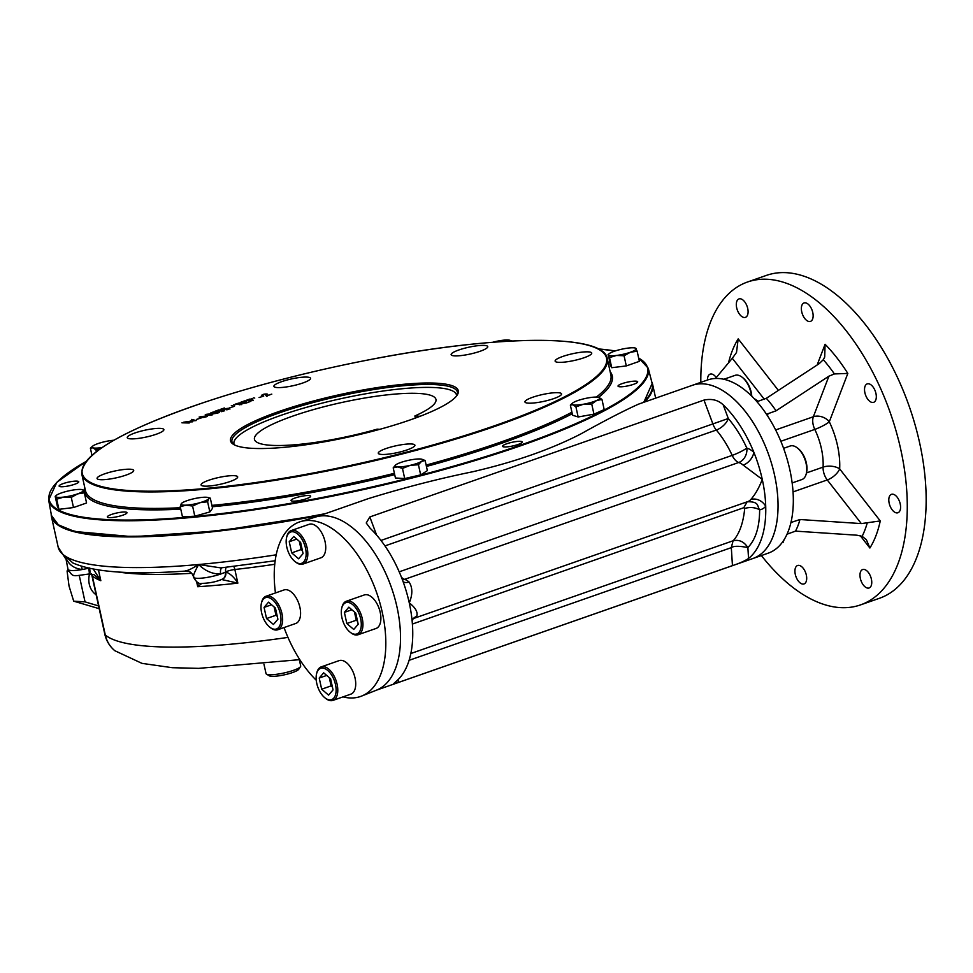 <?xml version="1.0" encoding="UTF-8"?>
<svg xmlns="http://www.w3.org/2000/svg" width="973" height="973" viewBox="0 0 973 973"><rect width="100%" height="100%" fill="white"/><g stroke="black" fill="none" stroke-linecap="round" stroke-linejoin="round"><path stroke-width="1.46" d="M210.496 414.182L205.619 414.875C207.298 415.556 209.523 415.459 212.284 414.583L210.496 414.182M218.037 412.175C209.268 413.148 218.901 413.866 218.037 412.175M252.773 399.38L251.375 399.149M76.964 481.124A10.058 1.873 -12.4 0 0 65.763 482.79A10.058 1.873 -12.4 0 0 59.122 486.086A10.058 1.873 -12.4 0 0 67.295 486.159A10.058 1.873 -12.4 0 0 78.764 481.769A10.058 1.873 -12.4 0 0 76.964 481.124M125.176 512.017A10.058 1.873 -12.4 0 0 113.975 513.683A10.058 1.873 -12.4 0 0 107.322 516.979A10.058 1.873 -12.4 0 0 112.819 517.454A10.058 1.873 -12.4 0 0 122.841 515.179A10.058 1.873 -12.4 0 0 126.977 512.662A10.058 1.873 -12.4 0 0 125.176 512.017M308.842 495.537A10.058 1.873 -12.4 0 0 297.653 497.203A10.058 1.873 -12.4 0 0 291 500.499A10.058 1.873 -12.4 0 0 300.195 500.377A10.058 1.873 -12.4 0 0 310.521 496.607A10.058 1.873 -12.4 0 0 310.655 496.181A10.058 1.873 -12.4 0 0 308.842 495.537M520.397 441.328A10.058 1.873 -12.4 0 0 509.195 443.007A10.058 1.873 -12.4 0 0 502.542 446.303A10.058 1.873 -12.4 0 0 512.771 445.962A10.058 1.873 -12.4 0 0 522.197 441.973A10.058 1.873 -12.4 0 0 520.397 441.328M635.892 381.161A10.058 1.873 -12.4 0 0 629.519 381.732A10.058 1.873 -12.4 0 0 618.037 386.123A10.058 1.873 -12.4 0 0 628.266 385.795A10.058 1.873 -12.4 0 0 637.692 381.805A10.058 1.873 -12.4 0 0 635.892 381.161M386.001 448.553A18.742 3.478 167.6 0 1 404.671 444.308A18.742 3.478 167.6 0 1 414.899 445.184A18.742 3.478 167.6 0 1 397.349 452.615A18.742 3.478 167.6 0 1 378.29 453.236A18.742 3.478 167.6 0 1 386.001 448.553M208.781 480.248A18.742 3.478 167.6 0 1 227.451 476.004A18.742 3.478 167.6 0 1 237.68 476.892A18.742 3.478 167.6 0 1 220.117 484.311A18.742 3.478 167.6 0 1 201.07 484.931A18.742 3.478 167.6 0 1 208.781 480.248M104.792 473.79A18.742 3.478 167.6 0 1 123.474 469.545A18.742 3.478 167.6 0 1 133.702 470.421A18.742 3.478 167.6 0 1 116.14 477.852A18.742 3.478 167.6 0 1 97.081 478.473A18.742 3.478 167.6 0 1 104.792 473.79M134.967 432.961A18.742 3.478 167.6 0 1 153.649 428.716A18.742 3.478 167.6 0 1 163.878 429.592A18.742 3.478 167.6 0 1 146.315 437.011A18.742 3.478 167.6 0 1 127.256 437.643A18.742 3.478 167.6 0 1 134.967 432.961M281.623 381.671A18.742 3.478 167.6 0 1 300.304 377.427A18.742 3.478 167.6 0 1 310.533 378.302A18.742 3.478 167.6 0 1 292.97 385.734A18.742 3.478 167.6 0 1 273.912 386.354A18.742 3.478 167.6 0 1 281.623 381.671M458.842 349.976A18.742 3.478 167.6 0 1 477.524 345.731A18.742 3.478 167.6 0 1 487.753 346.607A18.742 3.478 167.6 0 1 470.19 354.038A18.742 3.478 167.6 0 1 451.131 354.659A18.742 3.478 167.6 0 1 458.842 349.976M562.832 356.434A18.742 3.478 167.6 0 1 581.501 352.19A18.742 3.478 167.6 0 1 591.73 353.077A18.742 3.478 167.6 0 1 574.167 360.496A18.742 3.478 167.6 0 1 555.121 361.117A18.742 3.478 167.6 0 1 562.832 356.434M532.657 397.276A18.742 3.478 167.6 0 1 551.326 393.019A18.742 3.478 167.6 0 1 561.555 393.907A18.742 3.478 167.6 0 1 543.992 401.326A18.742 3.478 167.6 0 1 524.946 401.958A18.742 3.478 167.6 0 1 532.657 397.276M261.749 395.524C262.187 394.454 263.975 393.943 267.113 393.968L267.295 395.512L271.795 394.126L266.918 395.829L265.215 394.089L261.384 395.306M266.359 394.697L265.215 394.089M259.061 397.543L263.744 396.084L259.061 397.543M252.639 398.821L251.253 398.577L252.639 398.821M254.756 398.079L253.357 397.848L254.756 398.079M246.011 400.402L249.939 399.027L247.13 400.207L252.481 399.271L249.891 400.377L253.321 400.584L246.011 400.402M247.641 402.372L250.925 401.229L247.422 402.64L240.818 402.226L244.77 400.84L241.949 402.019L246.23 401.448L244.673 402.19L247.641 402.372M235.162 404.196C239.82 402.627 241.851 402.408 241.28 403.576L246.4 402.992L240.562 403.831L239.528 404.196L241.778 404.61L235.162 404.196M242.143 403.661L242.022 403.029L240.732 403.588M232.742 405.777L231.343 405.546L232.742 405.777M234.846 405.036L233.459 404.804L234.846 405.036M229.762 407.784L234.457 406.325L229.762 407.784M228.959 408.769L229.069 408.21C230.419 408.429 229.725 408.952 226.977 409.791L226.514 409.755C229.92 408.174 228.983 408.101 223.681 409.536L220.457 409.341L224.374 407.979L221.601 409.134L229.069 408.21L230.005 409.013M223.656 410.63L223.766 410.071C225.104 410.29 224.41 410.813 221.686 411.64L221.212 411.615C224.617 410.022 223.668 409.949 218.378 411.397L215.167 411.19L219.059 409.828L216.286 410.995L223.766 410.071L224.69 410.874M219.034 412.54L218.913 411.98C221.662 412.588 210.752 414.717 213.464 413.014C205.644 414.279 216.176 410.594 215.459 412.321L219.497 412.151M211.165 413.951C214.242 414.595 212.759 415.118 206.726 415.507C203.771 414.717 205.254 414.194 211.165 413.951M205.558 415.909L207.48 416.383C204.33 417.587 201.545 417.806 199.124 417.04L205.68 416.48M196.522 419.412L201.216 417.952L196.522 419.412M194.612 420.591L191.717 419.387L196.157 420.567L190.672 420.956L192.593 421.82L183.727 422.185L194.612 420.591M181.951 422.817L189.224 422.987L181.951 422.817M251.435 448.285A116.602 21.649 167.6 0 1 233.459 444.357A116.602 21.649 167.6 0 1 339.759 394.624A116.602 21.649 167.6 0 1 457.115 395.184A116.602 21.649 167.6 0 1 370.81 431.72A116.602 21.649 167.6 0 1 251.435 448.285M234.189 444.77A115.41 21.43 167.6 0 1 231.939 441.693A115.41 21.43 167.6 0 1 308.234 403.88A115.41 21.43 167.6 0 1 436.695 384.724A115.41 21.43 167.6 0 1 457.383 392.131A115.41 21.43 167.6 0 1 456.629 395.865M59.183 525.152A306.933 56.981 -12.4 0 0 322.258 514.741M643.591 402.372A306.933 56.981 -12.4 0 0 649.21 395.427M194.284 420.604L194.941 420.786M192.557 421.455L191.158 421.516M184.773 422.72L183.836 422.659M193.542 420.835L192.885 420.664M204.889 416.152L200.012 416.833C201.691 417.514 203.904 417.417 206.665 416.553L204.889 416.152M214.449 412.102L211.263 412.905L214.449 412.102M217.77 411.08L217.113 411.311M216.651 411.287L217.307 411.056M223.085 409.232L222.416 409.463M221.953 409.426L222.61 409.195M223.778 410.107L223.133 410.071M240.684 403.017L236.293 404.002L239.066 404.172L240.684 403.017M237.777 404.087L237.108 404.318M240.805 403.552L239.188 404.732M241.45 404.318L239.662 404.768M244.32 402.737L246.364 402.019M246.826 402.044L244.795 402.761M243.445 402.117L242.776 402.348M242.301 402.323L242.97 402.092M250.243 400.669L250.9 400.438M247.495 400.499L248.151 400.268M251.375 400.462L250.718 400.694M248.614 400.292L247.957 400.523M266.614 396.364L265.349 394.661M266.347 394.393L267.174 394.479M267.247 394.539L267.417 396.084M263.951 664.182L266.018 673.559A17.757 3.296 -12.4 0 0 266.456 674.094L269.217 675.785A15.386 2.858 -12.4 0 0 271.589 676.308A15.386 2.858 -12.4 0 0 287.339 674.119A15.386 2.858 -12.4 0 0 298.723 669.302L300.523 666.614A17.757 3.296 -12.4 0 0 300.693 665.933L299.331 659.718M266.456 674.094A17.757 3.296 -12.4 0 0 269.193 674.703A17.757 3.296 -12.4 0 0 287.376 672.173A17.757 3.296 -12.4 0 0 300.523 666.614M280.358 613.902A16.577 8.866 70.7 0 1 269.91 627.281A16.577 8.866 70.7 0 1 261.445 603.078A16.577 8.866 70.7 0 1 270.725 598.468A16.577 8.866 70.7 0 1 280.358 613.902M261.445 603.078L261.713 602.007A17.757 9.499 70.7 0 1 266.067 596.23A17.757 9.499 70.7 0 1 281.963 613.61A17.757 9.499 70.7 0 1 277.792 629.75A17.757 9.499 70.7 0 1 270.786 627.95L269.91 627.281M277.269 616.359L275.967 615.24L274.143 606.982M264.072 607.395L268.536 602.165L275.444 608.101L277.901 619.254L273.437 624.471L266.529 618.548L264.072 607.395L271.564 604.768M275.967 615.24L266.529 618.548M266.067 596.23L284.007 589.954A17.757 9.499 70.7 0 1 299.903 607.347A17.757 9.499 70.7 0 1 295.731 623.474L277.792 629.75M305.522 548.237A16.577 8.866 70.7 0 1 295.087 561.616A16.577 8.866 70.7 0 1 286.621 537.412A16.577 8.866 70.7 0 1 295.901 532.803A16.577 8.866 70.7 0 1 305.522 548.237M286.621 537.412L286.877 536.342A17.757 9.499 70.7 0 1 291.231 530.565A17.757 9.499 70.7 0 1 307.14 547.945A17.757 9.499 70.7 0 1 302.956 564.085A17.757 9.499 70.7 0 1 295.95 562.285L295.087 561.616M302.433 550.694L301.131 549.575L299.319 541.316M289.236 541.73L293.7 536.5L300.621 542.435L303.065 553.588L298.602 558.806L291.693 552.883L289.236 541.73L296.741 539.103M301.131 549.575L291.693 552.883M291.231 530.565L309.171 524.289A17.757 9.499 70.7 0 1 325.067 541.681A17.757 9.499 70.7 0 1 320.895 557.809L302.956 564.085M360.667 618.889A16.577 8.866 70.7 0 1 350.219 632.268A16.577 8.866 70.7 0 1 341.754 608.064A16.577 8.866 70.7 0 1 351.034 603.467A16.577 8.866 70.7 0 1 360.667 618.889M341.754 608.064L342.022 607.006A17.757 9.499 70.7 0 1 346.376 601.217A17.757 9.499 70.7 0 1 362.272 618.609A17.757 9.499 70.7 0 1 358.1 634.737A17.757 9.499 70.7 0 1 351.095 632.937L350.219 632.268M357.578 621.346L356.276 620.227L354.452 611.968M344.381 612.382L348.845 607.164L355.753 613.087L358.21 624.24L353.746 629.458L346.838 623.535L344.381 612.382L351.873 609.767M356.276 620.227L346.838 623.535M346.376 601.217L364.316 594.953A17.757 9.499 70.7 0 1 380.212 612.333A17.757 9.499 70.7 0 1 376.04 628.473L358.1 634.737M335.49 684.554A16.577 8.866 70.7 0 1 325.055 697.933A16.577 8.866 70.7 0 1 316.59 673.73A16.577 8.866 70.7 0 1 325.87 669.132A16.577 8.866 70.7 0 1 335.49 684.554M316.59 673.73L316.857 672.671A17.757 9.499 70.7 0 1 321.212 666.882A17.757 9.499 70.7 0 1 337.108 684.274A17.757 9.499 70.7 0 1 332.936 700.402A17.757 9.499 70.7 0 1 325.919 698.602L325.055 697.933M332.401 687.011L331.1 685.892L329.288 677.634M319.217 678.047L323.681 672.83L330.589 678.753L333.046 689.906L328.582 695.123L321.662 689.2L319.217 678.047L326.709 675.432M331.1 685.892L321.662 689.2M321.212 666.882L339.139 660.618A17.757 9.499 70.7 0 1 355.048 677.999A17.757 9.499 70.7 0 1 350.864 694.138L332.936 700.402M792.144 482.949L801.91 479.543A17.757 9.499 -109.3 0 0 806.264 473.754L806.532 472.696A16.577 8.866 -109.3 0 0 806.362 463.026A16.577 8.866 -109.3 0 0 798.067 448.492L797.191 447.823A17.757 9.499 -109.3 0 0 790.185 446.011L783.581 448.322M806.264 473.754A17.757 9.499 -109.3 0 0 806.082 463.403A17.757 9.499 -109.3 0 0 797.191 447.823M751.788 396.218A16.577 8.866 -109.3 0 0 742.922 377.828L742.058 377.171A17.757 9.499 -109.3 0 0 737.157 375.079A17.757 9.499 -109.3 0 0 735.053 375.359L723.863 379.275M751.472 395.902A17.757 9.499 -109.3 0 0 742.058 377.171M102.068 447.531A14.206 2.639 167.6 0 1 92.909 447.823L90.392 448.176L92.63 446.169A14.206 2.639 167.6 0 1 95.232 444.673A14.206 2.639 -12.4 0 1 108.258 440.976A14.206 2.639 167.6 0 1 113.914 440.222M101.91 447.641L95.962 449.915L92.909 447.823A14.206 2.639 167.6 0 1 92.63 446.169M90.392 448.176L91.948 455.279M95.962 449.915L96.351 451.654M614.279 351.277A14.206 2.639 167.6 0 1 628.096 348.091A14.206 2.639 167.6 0 1 635.235 348.042A14.206 2.639 167.6 0 1 636.135 348.589A14.206 2.639 -12.4 0 1 630.334 352.275A14.206 2.639 167.6 0 1 616.517 355.449A14.206 2.639 167.6 0 1 608.478 354.95A14.206 2.639 167.6 0 1 609.013 353.807A14.206 2.639 167.6 0 1 614.279 351.277M608.478 354.95L610.229 364.924L611.725 367.709L609.499 357.565L608.003 354.78M635.649 348.419L637.145 351.204L630.334 352.275L624.07 355.777L616.517 355.449L609.499 357.565M635.235 348.042L636.135 348.589M637.145 351.204L639.37 361.348L626.296 365.921L611.725 367.709M624.07 355.777L626.296 365.921M588.215 397.896A14.206 2.639 167.6 0 1 598.809 397.325A14.206 2.639 167.6 0 1 598.906 397.361L601.959 399.441L596.583 400.511L591.73 404.014L583.557 404.209A14.206 2.639 167.6 0 1 572.866 404.756A14.206 2.639 167.6 0 1 572.598 403.09A14.206 2.639 167.6 0 1 575.201 401.594A14.206 2.639 167.6 0 1 588.215 397.896M598.809 397.325L598.906 397.361A14.206 2.639 167.6 0 1 596.583 400.511A14.206 2.639 -12.4 0 1 583.557 404.209L575.919 406.836L572.866 404.756L570.348 405.096L572.598 403.09M601.959 399.441L604.197 409.584L593.956 414.157L578.157 416.979L572.586 415.24L570.348 405.096M591.73 404.014L593.956 414.157M575.919 406.836L578.157 416.979M420.227 458.988A14.206 2.639 167.6 0 1 421.82 459.22A14.206 2.639 167.6 0 1 421.516 461.397L418.439 464.741L410.18 465.362L402.469 468.414L397.568 466.906A14.206 2.639 167.6 0 1 395.597 464.985A14.206 2.639 167.6 0 1 396.279 464.498A14.206 2.639 167.6 0 1 407.602 460.533A14.206 2.639 167.6 0 1 420.227 458.988M421.978 459.268L425.128 460.497L421.516 461.397A14.206 2.639 167.6 0 1 410.18 465.362A14.206 2.639 -12.4 0 1 397.568 466.906L393.201 467.843L395.549 465.033M418.439 464.741L420.664 474.885L404.707 478.558L395.427 477.986L393.201 467.843M402.469 468.414L404.707 478.558M425.128 460.497L427.354 470.64L420.664 474.885M207.93 497.483L210.302 498.152L208.696 498.76A14.206 2.639 167.6 0 1 199.83 502.713L192.581 506.057L186.147 505.157L180.236 506.69L181.319 503.649A14.206 2.639 167.6 0 1 181.708 503.248A14.206 2.639 167.6 0 1 190.173 499.696A14.206 2.639 167.6 0 1 203.868 497.252A14.206 2.639 167.6 0 1 207.93 497.483A14.206 2.639 167.6 0 1 208.696 498.76L207.614 501.788L199.83 502.713A14.206 2.639 167.6 0 1 186.147 505.157A14.206 2.639 -12.4 0 1 181.319 503.649L181.659 503.284M192.581 506.057L194.807 516.201L182.462 516.833L180.236 506.69M210.302 498.152L212.54 508.295L209.84 511.932L194.807 516.201M207.614 501.788L209.84 511.932M510.691 341.073A14.206 2.639 -12.4 0 0 509.73 340.246A14.206 2.639 -12.4 0 0 505.68 340.015A14.206 2.639 167.6 0 0 492.691 342.277M509.73 340.246L512.114 340.927L510.983 341.061M82.851 490.051L84.347 492.837L77.536 493.907L71.272 497.41L63.719 497.081A14.206 2.639 167.6 0 1 55.68 496.583A14.206 2.639 -12.4 0 1 56.215 495.452A14.206 2.639 -12.4 0 1 61.481 492.91A14.206 2.639 167.6 0 1 75.298 489.723A14.206 2.639 167.6 0 1 82.437 489.687A14.206 2.639 167.6 0 1 83.337 490.222A14.206 2.639 167.6 0 1 77.536 493.907A14.206 2.639 167.6 0 1 63.719 497.081L56.702 499.198L55.206 496.412L57.431 506.556L58.927 509.341L56.702 499.198M82.437 489.687L83.337 490.222M84.347 492.837L86.573 502.98L73.498 507.553L58.927 509.341M71.272 497.41L73.498 507.553M68.037 569.375L67.076 571.005L69.022 586.001L73.705 601.168L99.21 608.697M89.577 573.888A17.757 14.631 93.6 0 0 96.145 594.795M67.076 571.005L68.645 571.102M73.705 601.168L85.052 601.873L98.601 605.936M79.275 575.59L85.052 601.873M817.138 365.009L825.08 344.284L824.703 357.018L823.304 359.706L819.157 363.683L766.31 398.31L758.174 401.253L753.917 398.383A91.742 49.1 70.7 0 1 767.563 415.872A91.742 49.1 70.7 0 1 790.976 522.367L791.767 522.233L790.976 522.367A91.742 49.1 70.7 0 1 784.749 538.616A91.742 49.1 70.7 0 1 768.244 553.151L752.968 558.49A91.742 49.1 70.7 0 0 777.877 499.49A91.742 49.1 70.7 0 0 745.671 411.92A91.742 49.1 70.7 0 0 738.629 403.734A91.742 49.1 70.7 0 0 692.399 385.296A91.742 49.1 70.7 0 1 769.023 455.692A91.742 49.1 70.7 0 1 752.968 558.49L376.843 690.027M767.563 415.872L767.916 413.744L766.882 414.133M787.023 534.201L795.513 531.124L856.872 535.199L862.139 536.318L866.371 539.662L869.874 548.018L860.29 535.722M707.48 380.029A9.766 5.23 70.7 0 1 708.003 376.49A9.766 5.23 70.7 0 1 710.144 374.143A9.766 5.23 70.7 0 1 716.25 377.56M740.137 298.76A9.766 5.23 70.7 0 1 747.459 307.444A9.766 5.23 70.7 0 1 745.427 317.356A9.766 5.23 70.7 0 1 737.266 309.864A9.766 5.23 70.7 0 1 738.981 298.918A9.766 5.23 70.7 0 1 740.137 298.76M809.694 305.79A9.766 5.23 70.7 0 1 813.124 315.118A9.766 5.23 70.7 0 1 810.473 321.394A9.766 5.23 70.7 0 1 802.324 313.902A9.766 5.23 70.7 0 1 804.026 302.956A9.766 5.23 70.7 0 1 809.694 305.79M875.943 393.457A9.766 5.23 70.7 0 1 873.645 402.336A9.766 5.23 70.7 0 1 865.484 394.843A9.766 5.23 70.7 0 1 867.198 383.897A9.766 5.23 70.7 0 1 875.943 393.457M900.061 510.411A9.766 5.23 70.7 0 1 897.921 512.759A9.766 5.23 70.7 0 1 889.76 505.267A9.766 5.23 70.7 0 1 891.475 494.32A9.766 5.23 70.7 0 1 898.541 499.319A9.766 5.23 70.7 0 1 900.061 510.411M867.928 588.13A9.766 5.23 70.7 0 1 860.606 579.458A9.766 5.23 70.7 0 1 862.637 569.546A9.766 5.23 70.7 0 1 870.799 577.038A9.766 5.23 70.7 0 1 869.084 587.984A9.766 5.23 70.7 0 1 867.928 588.13M798.371 581.1A9.766 5.23 70.7 0 1 794.941 571.783A9.766 5.23 70.7 0 1 797.592 565.495A9.766 5.23 70.7 0 1 805.741 572.988A9.766 5.23 70.7 0 1 804.039 583.934A9.766 5.23 70.7 0 1 798.371 581.1M764.425 399.441L732.316 358.295L736.5 352.506L738.191 338.884A131.039 70.129 70.7 0 0 728.522 362.844M782.474 542.095A131.039 70.129 70.7 0 0 782.985 542.618L782.73 541.742M775.627 429.944L813.355 416.748A11.834 6.337 -109.3 0 0 814.802 429.409A11.834 2.043 154.3 0 0 829.3 421.771A11.834 8.453 21 0 0 813.355 416.748L828.911 376.174L834.408 373.936L847.824 373.425A131.039 70.129 70.7 0 0 825.08 344.284M869.874 548.018A131.039 70.129 70.7 0 0 880.261 520.932L861.324 523.596L827.257 479.944A11.834 5.339 142 0 0 839.663 468.901A11.834 6.045 2.8 0 0 823.097 467.113A11.834 6.337 -109.3 0 0 827.257 479.944L793.031 491.912M316.274 516.833L368.159 498.687C403.929 487.643 438.799 478.667 472.769 471.747C514.766 462.005 550.754 449.417 580.735 433.994C604.488 420.725 623.754 410.776 638.519 404.148L707.675 379.957A91.742 49.1 70.7 0 1 753.917 398.383M828.911 376.174L776.065 410.801L767.916 413.744L767.283 415.422M791.183 521.467L791.767 522.233L799.964 519.521L861.324 523.596M732.316 358.295L715.483 378.485M700.815 382.353A171.053 91.535 70.7 0 1 747.568 281.988A171.053 91.535 70.7 0 1 890.441 413.233A171.053 91.535 70.7 0 1 860.497 604.902A171.053 91.535 70.7 0 1 840.125 607.602A171.053 91.535 70.7 0 1 761.385 555.547M747.568 281.988L766.444 275.383A171.053 91.535 70.7 0 1 909.317 406.629A171.053 91.535 70.7 0 1 879.373 598.31L860.497 604.902M275.456 592.946A92.447 49.477 70.7 0 1 300.548 521.613L315.86 516.955A91.778 49.124 70.7 0 1 391.487 587.716A91.778 49.124 70.7 0 1 376.442 690.185L361.555 696.096A92.447 49.477 70.7 0 1 349.526 697.933A92.447 49.477 70.7 0 1 343.019 696.875M300.548 521.613A92.447 49.477 70.7 0 1 376.721 592.885A92.447 49.477 70.7 0 1 361.555 696.096M316.249 680.249A92.447 49.477 70.7 0 1 284.043 627.561M420.105 416.286L414.887 415.958A92.922 17.259 -12.4 0 0 435.965 399.453A92.922 17.259 -12.4 0 0 341.499 402.554A92.922 17.259 -12.4 0 0 254.452 439.358A92.922 17.259 -12.4 0 0 377.135 429.166L379.774 429.336M456.544 395.962A113.902 21.151 -12.4 0 0 456.082 393.931A113.902 21.151 -12.4 0 0 340.672 398.748A113.902 21.151 -12.4 0 0 233.873 442.788A113.902 21.151 -12.4 0 0 234.298 444.831M414.887 415.958L415.349 418.074M644.722 401.971A11.834 2.201 167.6 0 1 644.856 401.873L645.464 401.131A307.772 57.139 167.6 0 0 652.615 384.335L655.656 398.152M321.126 515.143A11.834 2.201 167.6 0 0 320.762 515.216L317.539 515.799A307.772 57.139 167.6 0 1 51.435 516.505A307.772 57.139 167.6 0 1 51.192 513.926M651.764 381.89A307.772 57.139 167.6 0 1 652.615 384.335M221.139 579.397L237.85 583.131C234.238 577.293 230.2 573.559 225.736 571.942A7.103 5.874 65.9 0 1 222.683 578.996A7.103 5.874 65.9 0 1 222.671 578.996A7.103 5.874 65.9 0 1 222.659 578.996L222.683 578.996M221.953 567.782A7.103 3.734 -109.1 0 0 220.737 574.021A17.757 3.296 167.6 0 0 225.201 572.197L225.736 571.942A17.757 3.296 167.6 0 1 225.201 572.197A7.103 5.595 63.6 0 1 222.622 579.02C216.87 581.696 209.949 583.155 201.885 583.399C199.076 584.274 196.291 582.195 193.518 577.147A17.757 3.296 -12.4 0 0 203.114 577.998A17.757 3.296 -12.4 0 0 220.737 574.021C212.576 574.167 205.206 571.005 198.626 564.522A307.772 57.139 167.6 0 1 65.446 556.252A307.772 57.139 167.6 0 1 58.185 547.179L65.386 558.32L65.446 556.252C67.928 564.085 73.522 568.512 82.255 569.521A7.103 1.532 80 0 0 81.282 566.189M198.261 582.632L197.726 586.731A283.508 52.639 -12.4 0 0 237.85 583.131L234.858 569.497A7.103 1.314 -12.4 0 0 225.724 571.929L225.736 571.942A7.103 5.826 -118.1 0 1 226.21 567.308M201.788 583.386L197.726 586.731L196.631 581.757M193.724 576.442C192.958 575.931 194.588 571.954 198.626 564.522C192.168 568.597 187.753 570.713 185.369 570.871M89.625 568.354A7.103 1.46 77.8 0 1 89.37 573.936L94.223 574.775L100.827 580.711L93.286 569.083M88.701 568.147A17.757 3.296 167.6 0 1 88.592 568.171A7.103 1.009 76 0 1 89.017 574.009L89.37 573.936M89.017 574.009C71.929 576.186 73.389 577.621 68.025 569.351A17.757 3.296 -12.4 0 0 82.255 569.521A17.757 3.296 167.6 0 0 88.592 568.171L89.552 567.94M275.177 560.752L220.847 567.904L198.626 564.522A307.772 57.139 167.6 0 0 276.186 554.805M193.518 577.147L193.396 576.563C192.095 572.732 189.626 570.896 185.989 571.029C131.598 574.921 93.882 572.233 72.866 562.953L65.446 556.252L68.025 569.351M316.128 516.882L317.539 515.799M402.421 579.811A11.834 9.256 108 0 0 404.598 579.349A20.713 11.092 70.7 0 1 409.061 581.988A11.834 7.346 -49.4 0 1 403.15 581.781M743.19 465.13A20.713 11.092 -109.3 0 0 738.738 462.491A11.834 9.256 -72 0 0 746.826 448.054A82.863 44.344 -109.3 0 0 728.303 418.499A11.834 5.862 -40.4 0 1 716.31 430.042A11.834 6.337 -109.3 0 1 713.051 424.337L703.978 400.085C711.725 398.456 718.135 400.037 723.194 404.841A91.742 49.1 -109.3 0 1 753.82 452.202A11.834 7.346 -49.4 0 1 743.19 465.13L762.273 479.409A91.742 49.1 -109.3 0 0 753.82 452.202A32.547 17.417 -109.3 0 0 746.826 448.054A11.834 1.751 -24.7 0 1 732.183 455.376L399.198 571.832M744.722 508.417C750.256 506.897 755.218 507.371 759.633 509.828C759.597 526.904 755.668 539.492 747.872 547.58C744.077 541.693 739.188 539.407 733.216 540.733C739.456 533.727 743.287 522.951 744.722 508.417L743.81 507.699L412.394 624.046M410.837 653.515L733.216 540.733M409.061 581.988C412.674 587.534 412.747 594.491 409.256 602.859A91.742 49.1 70.7 0 1 412.138 621.042A91.742 49.1 70.7 0 1 412.698 629.762A91.742 49.1 70.7 0 1 395.537 681.903L393.433 683.837L398.31 682.487L732.45 565.629C739.395 563.379 744.759 560.983 748.553 558.441L747.872 547.58C739.225 545.853 733.703 545.877 731.319 547.641L409.086 660.326M743.81 507.699L747.142 501.764C759.645 501.46 756.945 506.24 759.633 509.828A32.547 17.417 -109.3 0 0 765.715 506.313A91.742 49.1 -109.3 0 0 762.273 479.409C759.062 487.801 755.23 494.515 750.767 499.563A11.834 9.548 -139.5 0 1 765.715 506.313A91.742 49.1 -109.3 0 1 748.553 558.441M703.978 400.085L369.837 516.943L366.237 523L370.178 528.29A91.742 49.1 70.7 0 1 400.803 575.651A91.742 49.1 70.7 0 1 403.868 583.812A91.742 49.1 70.7 0 1 409.256 602.859C415.69 607.882 418.147 612.394 416.626 616.42A20.713 11.092 70.7 0 1 413.829 618.39L413.136 618.767A11.834 9.548 -139.5 0 1 413.148 618.767A11.834 9.548 -139.5 0 1 416.626 616.42M413.111 618.804A11.834 9.548 -139.5 0 1 413.136 618.767L412.138 621.042M643.214 402.506A307.517 57.091 -12.4 0 0 652.153 383.435L648.237 368.22A306.957 56.993 167.6 0 1 446.339 468.889A306.957 56.993 167.6 0 1 103.758 520.093A306.957 56.993 167.6 0 1 48.65 500.049L51.472 515.495A307.517 57.091 -12.4 0 0 106.689 535.588A307.517 57.091 -12.4 0 0 325.456 513.622M130.029 491.353A268.998 49.939 167.6 0 1 81.805 474.106C81.282 454.209 122.525 430.151 205.546 401.934C256.373 385.126 311.457 370.956 370.774 359.451C497.422 334.797 603.978 333.569 607.261 358.575A268.998 49.939 167.6 0 1 429.434 446.704A268.998 49.939 167.6 0 1 130.029 491.353M81.805 474.106L85.429 490.574A268.998 49.939 -12.4 0 0 180.467 507.711M211.895 505.388A268.998 49.939 -12.4 0 0 394.406 473.316M426.138 465.082A268.998 49.939 -12.4 0 0 571.917 412.224M596.376 397.057A268.998 49.939 -12.4 0 0 610.886 375.055L607.261 358.575M85.94 461.555A306.373 56.884 -12.4 0 0 310.521 499.708A306.373 56.884 -12.4 0 0 638.665 358.113M615.167 350.973A306.373 56.884 -12.4 0 0 598.237 348.918M84.675 487.132A270.19 50.17 -12.4 0 0 180.771 509.134M212.199 506.787A270.19 50.17 -12.4 0 0 394.697 474.666M426.429 466.444A270.19 50.17 -12.4 0 0 572.258 413.744M598.687 397.288A270.19 50.17 -12.4 0 0 610.12 371.601M130.382 490.623A268.414 49.83 167.6 0 1 320.008 370.19A268.414 49.83 167.6 0 1 582.839 386.512A268.414 49.83 167.6 0 1 130.382 490.623M778.388 390.404L738.191 338.884M782.985 542.618L784.116 539.674M823.304 359.706A120.433 64.449 70.7 0 1 834.408 373.936M880.261 520.932L839.663 468.901A59.183 31.671 70.7 0 0 829.3 421.771L847.824 373.425M867.198 523.097A120.433 64.449 70.7 0 1 862.139 536.318M780.845 441.28L814.802 429.409A47.349 25.334 70.7 0 1 823.097 467.113L806.471 472.927M766.31 398.31A89.419 47.859 70.7 0 1 776.065 410.801M799.964 519.521A89.419 47.859 70.7 0 1 795.513 531.124M233.739 566.432A7.103 3.442 -96.4 0 1 234.858 569.497A283.508 52.639 167.6 0 0 274.751 564.291M98.468 569.959L100.827 580.711A283.508 52.639 -12.4 0 1 92.313 575.943L105.303 635.016A29.591 5.497 167.6 0 1 104.841 634.311A29.591 29.591 0 0 0 114.79 650.694A29.591 28.776 -50.2 0 1 105.303 635.016A283.508 52.639 167.6 0 0 287.959 637.4M91.498 573.9A7.103 6.908 -50.2 0 1 92.313 575.943A29.591 5.497 -12.4 0 1 91.851 575.238L91.365 573.875M191.681 573.292A283.508 52.639 167.6 0 1 117.855 571.978M384.955 545.914L716.31 430.042A71.029 38.008 -109.3 0 1 732.183 455.376A11.834 6.337 70.7 0 0 738.738 462.491L404.598 579.349A11.834 6.337 -109.3 0 1 401.448 577.281M380.99 540.453L728.303 418.499L723.194 404.841M732.45 565.629L731.319 547.641L733.07 540.83M376.624 535.101L369.837 516.943M748.298 501.448L747.957 501.533A20.713 11.092 -109.3 0 0 750.767 499.563M398.31 682.487L398.127 679.604M648.237 368.22L638.616 357.906M615.277 350.937L598.152 348.869M48.65 500.049L56.848 482.292L86.001 461.482M652.153 383.435L643.822 402.287M322.185 514.766L219.034 530.881L132.863 536.707L74.617 531.489L58.368 524.836L51.472 515.495M609.013 353.807L608.089 354.598M56.215 495.452L55.303 496.23M233.873 442.788L233.788 444.454M456.082 393.931L456.86 395.415M91.851 575.238L104.841 634.311M51.435 516.505L58.185 547.179M747.957 501.533L413.829 618.39M114.79 650.694L141.973 663.367L172.233 667.697L198.662 668.366L299.781 659.645"/></g></svg>

